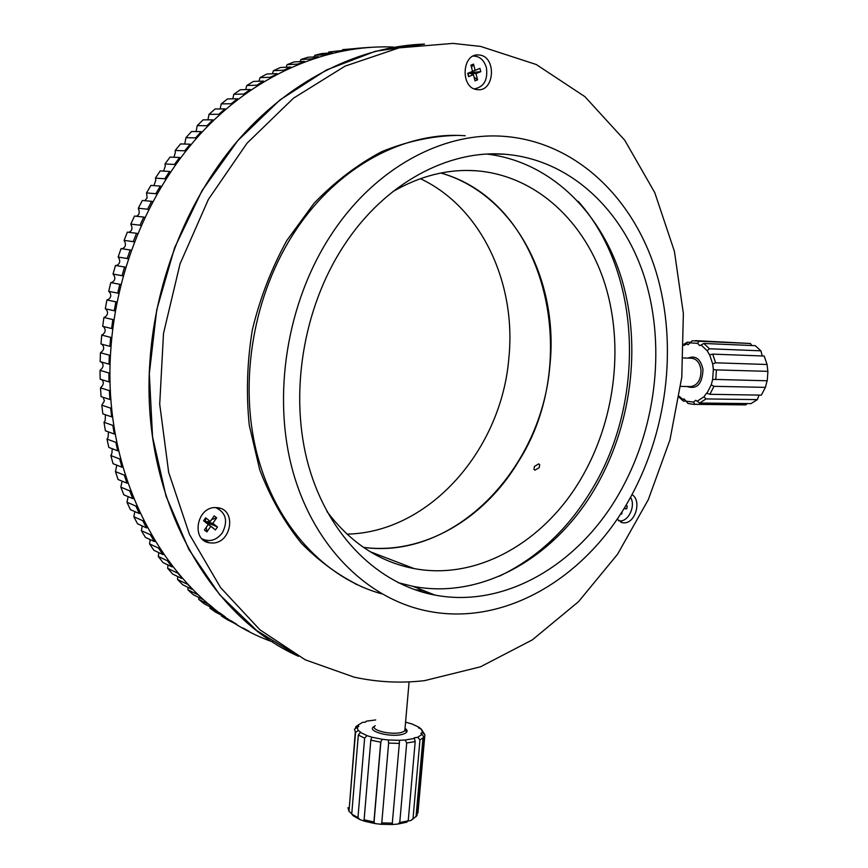 <?xml version="1.0" encoding="UTF-8"?>
<svg xmlns="http://www.w3.org/2000/svg" width="868" height="868" viewBox="0 0 868 868"><rect width="100%" height="100%" fill="white"/><g stroke="black" fill="none" stroke-linecap="round" stroke-linejoin="round"><path stroke-width="1.3" d="M392.976 47.013C328.842 44.55 259.478 72.652 205.347 128.648C151.488 184.884 115.943 267.442 110.713 351.052C101.176 487.827 176.551 608.273 272.736 641.94M149.914 361.533C140.258 495.943 207.908 615.911 298.494 656.306L256.744 630.559L219.604 594.645L188.823 549.357L166.016 496.073L152.54 436.712L149.318 373.685L156.75 309.746L174.598 247.781L202.049 190.591L237.734 140.681L279.865 100.015L326.422 69.983L375.312 51.299L424.517 44.073C361.012 46.264 293.699 78.239 241.478 136.395C189.549 194.812 155.426 277.825 149.914 361.533M549.889 365.482C559.1 280.679 514.615 194.15 440.901 173.025C547.415 202.765 582.743 361.945 518.153 462.015C483.997 519.173 423.161 555.194 363.453 547.372C454.919 560.055 541.871 468.546 549.889 365.482M346.983 534.135C429.79 532.496 501.682 449.418 508.887 357.735C516.438 283.467 481.718 207.441 420.351 178.678M534.916 470.174L533.961 469.36L534.471 466.409L538.713 463.87L539.69 464.705L539.212 467.678L534.916 470.174M465.259 135.766C405.313 131.09 338.411 165.875 295.825 230.194C253.337 293.699 238.364 381.421 257.004 453.834C275.818 526.29 325.218 578.316 381.757 593.842M627.38 502.93C667.004 434.553 678.472 346.321 656.121 272.02C633.542 198.121 575.972 141.831 504.199 136.363C443.472 131.545 375.301 167.481 331.663 234.024C286.657 301.89 271.717 396.394 293.134 472.3C314.715 548.283 368.835 599.907 428.673 611.289C504.84 626.154 583.99 578.424 627.38 502.93M344.097 245.329C302.52 308.379 288.794 395.916 308.715 466.279C328.777 536.717 379.088 584.696 434.922 595.079C504.981 608.468 578.11 564.645 618.417 494.782C655.362 431.298 666.092 349.186 645.391 280.201C624.461 211.564 571.177 159.571 505.1 154.265C448.311 149.502 384.632 183.181 344.097 245.329M398.043 582.634L413.059 586.367C482.586 599.821 555.151 557.017 595.036 488.402C631.058 426.958 641.745 347.612 622.106 280.353C602.218 213.419 551.191 161.817 487.143 154.103M421.631 591.9L428.564 592.54M414.882 589.741L423.79 590.641M499.274 576.2C537.455 557.95 568.421 528.894 592.193 489.02C645.694 400.647 642.114 272.856 578.142 201.3M326.954 511.512C350.856 543.086 379.934 562.106 414.177 568.583C477.65 580.638 544.171 541.762 580.92 478.897C614.718 421.588 624.363 347.124 605.17 284.715C585.781 222.599 536.945 175.846 477.02 170.844C448.615 168.696 420.535 175.629 392.781 191.654M617.105 519.183L622.616 522.753L624.352 522.84C635.615 522.992 641.832 500.152 632.012 494.684M215.221 507.563C196.515 507.238 191.025 540.319 209.34 542.793L212.725 543.032C231.43 542.999 236.606 510.189 218.259 507.78L215.221 507.563M203.438 540.113L205.759 540.287M219.268 509.18L217.521 507.661M479.885 55.075L478.539 54.934C461.809 53.263 460.17 87.939 476.836 89.588L477.91 89.697C494.543 91.476 496.572 57.147 479.885 55.075M474.926 89.111L475.621 88.807M474.492 56.073L473.765 55.812M449.808 135.506L448.561 135.43M355.728 584.164L356.889 584.587M456.004 135.43C431.146 136.135 406.343 141.571 381.605 151.716C357.356 164.573 334.842 181.748 314.064 203.264L286.874 240.414C271.554 268.255 260.053 298.028 252.36 329.742C247.076 361.923 246.056 393.746 249.268 425.211L259.716 469.772C270.328 497.483 284.172 521.918 301.239 543.086C319.793 561.987 340.202 576.667 362.477 587.104M424.658 680.62L480.427 666.83L532.334 639.879L578.522 601.676L617.56 554.24L648.32 499.621L669.955 439.902L681.792 377.168L683.366 313.543L674.393 251.243L654.776 192.642L624.743 140.236L584.88 96.641L536.272 64.525L480.644 46.427L452.977 43.4L399.117 47.859L345.063 66.131L293.427 98.225L246.989 143.253L208.407 199.38L180.023 263.915L163.499 333.453L159.712 404.195L168.663 472.333L189.463 534.417L220.559 587.582L259.89 629.777L305.2 659.788L354.133 677.149C377.634 682.237 401.135 683.387 424.658 680.62M424.745 592.768L427.457 592.464M110.138 381.996L109.021 381.887L108.912 372.958L110.03 372.947M111.006 399.551L109.91 399.475L109.357 390.633L110.453 390.589M109.357 390.633L100.504 387.866L101.057 396.622L109.91 399.475M101.795 379.685C103.791 381.822 103.802 384.057 101.827 386.412L100.504 387.866M112.731 416.9L111.657 416.868L110.67 408.134L111.744 408.058M110.67 408.134L101.827 405.193L102.815 413.841L111.657 416.868M103.194 397.305L104.377 400.897L101.827 405.193M115.292 433.978L114.25 433.989L112.84 425.396L113.882 425.287M112.84 425.396L103.997 422.293L105.408 430.799L114.25 433.989M105.408 414.73L105.191 420.524L103.997 422.293M118.688 450.731L117.679 450.785L115.845 442.365L116.855 442.213M115.845 442.365L107.003 439.099L108.825 447.432L117.679 450.785M108.435 431.895L108.131 437.179L107.003 439.099M122.898 467.103L121.921 467.19L119.686 458.977L120.652 458.792M119.686 458.977L110.833 455.548L113.057 463.686L121.921 467.19M112.232 448.723L111.874 453.487L110.833 455.548M127.878 483.031L126.956 483.151L124.319 475.165L125.242 474.97M124.319 475.165L115.455 471.584L118.07 479.505L126.956 483.151M116.811 465.161L115.455 471.584M133.629 498.471L132.75 498.612L129.744 490.887L130.612 490.67M129.744 490.887L120.847 487.165L123.853 494.825L132.75 498.612M122.117 481.165L120.847 487.165M140.106 513.368L139.281 513.53L135.907 506.087L136.721 505.849M135.907 506.087L126.988 502.236L130.352 509.614L139.281 513.53M128.138 496.648L126.988 502.236M147.267 527.679L146.508 527.863L142.786 520.713L143.546 520.474M142.786 520.713L133.835 516.731L137.545 523.816L146.508 527.863M134.855 511.588L133.835 516.731M155.101 541.361L154.406 541.556L150.348 534.731L151.043 534.493M150.348 534.731L141.365 530.63L145.412 537.4L154.406 541.556M142.233 525.932L141.365 530.63M163.564 554.381L162.934 554.576L158.562 548.099L159.191 547.86M158.562 548.099L149.546 543.889L153.896 550.312L162.934 554.576M150.229 539.625L149.546 543.889M172.613 566.695L172.048 566.902L167.383 560.782L167.958 560.544M167.383 560.782L158.323 556.464L162.967 562.54L172.048 566.902M158.822 552.645L158.323 556.464M182.204 578.283L177.278 572.511M176.779 572.739L167.676 568.334L172.591 574.03L181.716 578.479M167.969 564.938L167.676 568.334M192.316 589.122L187.141 583.741M186.707 583.947L177.56 579.455L182.725 584.772L191.904 589.307M177.647 576.493L177.56 579.455M202.884 599.18L197.492 594.2M197.134 594.385L187.933 589.817L193.325 594.743L202.559 599.343M187.965 587.365L187.933 589.817M213.886 608.435L208.287 603.868M208.005 604.019L198.75 599.387L204.349 603.911L213.637 608.577M198.761 597.444L198.75 599.387M225.279 616.888L219.485 612.721M219.278 612.851L209.969 608.153L215.763 612.265L225.105 616.985M209.969 606.732L209.969 608.153M237.007 624.504L231.051 620.761M230.921 620.848L221.557 616.106L227.524 619.806L236.91 624.559M221.557 615.195L221.557 616.106M249.04 631.296L242.942 627.976M242.888 628.009L249.029 631.296M360.404 48.131L342.719 49.628L360.437 48.185M370.582 47.295L356.531 48.358M346.397 50.051L328.766 52.004L346.495 50.192M342.719 49.628L342.426 50.29M332.368 52.905L321.854 53.523L314.824 55.292L325.305 54.695L332.531 53.111M328.766 52.004L328.288 53.143M318.372 56.691L307.923 57.266L300.925 59.501L311.33 58.948L318.589 56.952M314.824 55.292L314.151 56.919M304.429 61.4L294.068 61.932L287.124 64.644L297.453 64.123L304.711 61.715M300.925 59.501L300.068 61.628M273.463 70.688L283.706 70.232L290.606 67.042L280.331 67.53L273.463 70.688L272.389 73.802M287.124 64.644L286.082 67.259M276.957 73.606L266.758 74.03L259.999 77.653L270.154 77.263L277.369 74.008M263.514 81.093L253.402 81.44L246.762 85.52L256.841 85.205L263.514 81.093L263.991 81.527M258.946 81.256L259.999 77.653M250.331 89.48L240.306 89.751L233.828 94.265L243.81 94.048L250.331 89.48L250.874 89.936M245.72 89.599L246.762 85.52M237.474 98.757L227.524 98.93L221.221 103.889L231.127 103.759L237.474 98.757L238.082 99.234M232.787 98.833L233.828 94.265M224.975 108.891L215.112 108.967L209.014 114.348L218.823 114.316L224.975 108.891L225.647 109.379M220.168 108.923L221.221 103.889M231.713 104.279L231.127 103.759M212.888 119.871L203.112 119.838L197.231 125.621L206.964 125.708L212.888 119.871L213.615 120.359M207.929 119.849L209.014 114.348M219.474 114.858L218.823 114.316M201.257 131.654L191.568 131.502L185.947 137.676L195.593 137.882L201.257 131.654L202.049 132.131M196.103 131.567L197.231 125.621M207.669 126.261L206.964 125.708M190.146 144.207L180.533 143.925L175.184 150.468L184.754 150.815L190.146 144.207L190.993 144.685M184.732 144.055L185.947 137.676M196.342 138.435L195.593 137.882M164.996 163.976L174.49 164.453L179.589 157.499L170.052 157.086L164.996 163.976L165.235 166.265L163.585 171.126M173.882 157.249L175.293 152.855L175.184 150.468M185.557 151.368L184.754 150.815M179.589 157.499L180.479 157.965M169.618 171.473L160.168 170.92L155.426 178.146L164.844 178.765L169.618 171.473L170.562 171.918M175.336 165.007L174.49 164.453M160.298 186.099L150.923 185.405L146.518 192.924L155.86 193.705L160.298 186.099L161.285 186.522M153.875 185.622L155.795 180.327L155.426 178.146M165.745 179.307L164.844 178.765M151.661 201.322L142.352 200.465L138.305 208.255L147.571 209.199L151.661 201.322L152.681 201.712M144.804 200.692L147.137 197.893L146.518 192.924M156.804 194.215L155.86 193.705M143.73 217.076L134.497 216.056L130.818 224.096L140.019 225.203L143.73 217.076L144.793 217.434M136.417 216.273C138.923 215.08 139.759 213.051 138.913 210.197L138.305 208.255M148.558 209.698L147.571 209.199M136.558 233.318L127.379 232.125L124.091 240.393L133.238 241.662L136.558 233.318L137.643 233.644M128.811 232.288L128.768 232.309C131.643 231.138 132.554 229.011 131.535 225.908L130.818 224.096M141.039 225.669L140.019 225.203M130.157 249.973L121.043 248.617L118.146 257.069L127.238 258.512L130.157 249.973L131.274 250.255M124.091 240.393L124.916 242.053C126.088 245.091 125.274 247.272 122.496 248.595L122.084 248.769M134.29 242.096L133.238 241.662M124.569 266.997L115.498 265.467L113.024 274.071L122.062 275.688L124.569 266.997L125.22 267.16M118.146 257.069L119.079 258.577C120.392 261.528 119.697 263.753 116.974 265.261L116.203 265.586M128.323 258.914L127.238 258.512M119.806 284.303L110.789 282.599L108.728 291.322L117.722 293.124L119.806 284.303L120.956 284.509M113.024 274.071L114.044 275.427C115.509 278.281 114.912 280.548 112.265 282.209L111.158 282.664M123.169 276.057L122.062 275.688M115.889 301.847L106.916 299.959L105.288 308.78L114.24 310.755L115.889 301.847L117.039 302.01M108.728 291.322L109.835 292.516C111.44 295.272 110.952 297.561 108.392 299.384L106.916 299.959M118.84 293.449L117.722 293.124M112.84 319.554L103.9 317.493L102.695 326.357L111.625 328.516L112.84 319.554L113.99 319.674M105.495 308.824L106.46 309.8C108.207 312.447 107.838 314.759 105.364 316.733L103.9 317.493M115.368 311.037L114.24 310.755M110.648 337.348L101.74 335.102L100.981 343.999L109.878 346.332L110.648 337.348L111.798 337.424M103.249 326.487L103.943 327.214C105.82 329.731 105.56 332.053 103.183 334.169L101.74 335.102M112.753 328.755L111.625 328.516M110.138 364.3L109.01 364.148L109.346 355.175L110.475 355.207M108.912 372.958L100.048 370.365L100.08 375.052L100.167 379.197L109.021 381.887M101.339 361.978L101.491 362.14C103.607 364.386 103.574 366.697 101.415 369.074L100.048 370.365M109.346 355.175L100.46 352.755L100.145 361.63L109.01 364.148M101.86 344.227L102.294 344.683C104.279 347.07 104.138 349.381 101.871 351.638L100.46 352.755M111.017 346.538L109.878 346.332M216.664 517.816L214.179 515.885L210.327 521.44L205.629 517.816L203.568 520.789L208.266 524.413L204.403 529.99L206.909 531.91L210.761 526.333L215.438 529.925L217.488 526.963L212.823 523.371L216.664 517.816L211.586 519.617M212.823 523.371L205.499 521.787L210.327 521.44M206.909 531.91L206.269 527.299M208.266 524.413L210.761 526.333M215.438 529.925L205.499 521.787L217.488 526.963M205.629 517.816L205.499 521.787L203.568 520.789M201.973 538.778C209.546 542.337 216.327 540.384 222.295 532.941C228.295 520.974 226.038 512.511 215.535 507.552M623.94 508.659L626.75 508.876L624.298 508.073M626.75 508.876L627.249 505.946L625.644 505.86M627.249 505.946L625.665 505.827M620.587 513.964L621.738 514.051L621.119 513.129M618.504 520.746L619.481 520.876C628.41 522.048 636.07 505.729 630.537 497.386M621.738 514.051L622.182 511.48M477.595 79.813L475.989 73.628L480.796 71.675L479.939 68.366L475.132 70.33L473.516 64.113L470.933 65.154L472.55 71.371L467.711 73.335L468.579 76.644L473.418 74.681L475.035 80.865L477.595 79.813L474.058 77.122M469.013 72.803L475.989 73.628M473.418 74.681L468.753 72.912M473.516 64.113L471.508 67.379M475.132 70.33L472.517 71.23M468.579 76.644L468.275 73.107M480.796 71.675L469.49 72.608M474.319 88.872C483.986 87.028 488.011 79.932 486.395 67.574C484.008 59.946 479.603 56.116 473.168 56.095M399.334 743.42L392.195 824.524L397.859 824.068L399.757 822.56L406.701 742.997L405.182 740.003L399.54 740.285L399.334 743.42L388.625 743.084L388.256 739.97L382.148 739.265L380.716 742.183L373.924 821.974L374.965 823.558L381.019 824.274L381.779 822.907L388.625 743.084M408.144 820.857L410.445 820.716L412.994 818.86L419.971 739.937L417.801 737.257L414.22 737.822L415.197 741.554L408.231 820.792L406.766 822.202L397.859 824.068M417.172 813.566L417.953 812.915L424.875 734.805L422.727 732.549L421.121 733.059L423.942 737.149L416.987 815.616L416.065 816.311M421.436 729.337L424.875 734.805M420.177 728.838L418.843 727.189L421.175 729.055L422.727 732.549M405.584 722.133L412.116 724.031L418.843 727.189M359.916 819.566L364.668 821.258L364.104 819.793L370.82 740.154L371.764 737.149L366.969 735.619L364.625 738.169L357.963 817.613L359.916 819.566L353.374 815.887L351.735 814.108L358.321 735.033L360.632 732.158L358.169 730.433L355.522 732.549L354.459 729.207L358.766 726.397L358.007 725.16L362.52 722.36L365.504 722.122L366.285 721.189L365.558 722.1M355.283 732.223L349.489 805.113M358.007 725.16L355.717 726.907L355.609 728.23M355.522 732.549L348.979 811.298L351.757 813.815M351.735 814.108L357.963 817.613M370.82 740.154L380.716 742.183M364.104 819.793L373.924 821.974M358.321 735.033L364.625 738.169M360.339 732.342L366.969 735.619M405.182 740.003L414.112 738.505M417.801 737.257L421.989 734.35M366.285 721.189L375.692 719.941M357.041 726.928L358.169 730.433M371.764 737.149L382.148 739.265M388.256 739.97L399.497 740.328M381.019 824.274L392.195 824.524M364.668 821.258L374.965 823.558M410.445 820.716L413.689 818.481M381.779 822.907L392.423 823.146M349.186 808.781L347.949 807.663L348.979 811.298M412.994 818.86L416.987 815.616M399.757 822.56L408.231 820.792M356.368 726.31L355.717 726.907M419.971 739.937L423.942 737.149M406.701 742.997L415.197 741.554M767.855 371.352L767.073 364.495L715.612 362.813L712.693 363.974L713.355 369.421L715.688 369.887L767.92 371.352L767.236 380.781L714.397 379.403L712.639 379.598L711.239 384.839L713.963 386.325L765.402 387.367L767.106 380.781M762.288 355.967L760.878 350.824L709.46 348.773L707.149 350.694L709.536 354.838L712.726 354.122L764.165 356.032L767.073 364.495M751.731 345.507L750.429 343.489L699.087 341.254L697.579 343.402L699.825 345.67L703.829 343.468L755.225 345.659L760.878 350.824M690.982 342.339L687.38 342.187L686.653 343.967L688.14 344.737L692.306 340.733L699.087 341.254M744.104 404.879L693.315 404.336L687.977 403.457L684.114 398.911L682.845 399.41L683.333 401.081L686.404 401.114M765.402 387.367L761.323 395.135L709.905 394.3L706.541 393.171L703.937 396.806L705.955 398.922L757.341 399.627L759.066 395.092M757.341 399.627L751.037 403.609L699.695 403.023L695.735 400.278L693.521 402.09L694.715 404.271L746.013 404.824L746.968 403.566M744.603 404.889L746.013 404.824M699.695 403.023L705.955 398.922M693.315 404.336L694.715 404.271M686.436 401.244L693.521 402.09M712.639 379.598L713.355 369.421M712.693 363.974L709.666 354.838M707.149 350.694L701.246 345.117M697.579 343.402L690.461 342.838M686.653 343.967L683.886 345.453M679.275 396.361L682.845 399.41M697.362 401.114L703.937 396.806M706.986 393.226L711.239 384.839M709.905 394.3L713.963 386.325M750.429 343.489L695.355 340.614M679.134 397.229L683.333 401.081M687.38 342.187L683.919 344.227M709.46 348.773L703.829 343.468M715.612 362.813L712.726 354.122M715.774 379.555L716.458 369.866M374.661 726.223C364.289 730.856 391.761 738.342 403.533 733.992C407.472 732.549 408.134 730.769 405.508 728.653M375.215 725.648C368.802 730.042 392.596 735.728 402.416 732.082L404.824 730.878L405.074 728.013M687.055 386.52C697.026 389.721 702.331 384.025 702.982 369.442C700.606 358.896 695.615 355.12 687.988 358.104M680.696 386.39L690.722 386.596C697.764 385.327 701.17 379.696 700.953 369.681C699.749 362.65 696.592 358.831 691.481 358.224L683.366 357.941M533.961 469.371L534.862 470.163M413.059 586.367L434.922 595.079M370.245 551.755L414.177 568.583M468.297 170.464L477.02 170.844M492.829 153.907L505.1 154.265M620.794 522.211L622.616 522.753M203.774 540.363L209.34 542.793M476.521 55.031L478.539 54.934M119.925 284.335L120.663 284.476M107.09 299.992L116.355 301.934M103.921 317.493L112.916 319.565M399.54 740.285L399.291 743.16M392.347 823.265L392.249 824.481M414.22 737.822L414.144 738.701M421.121 733.059L421.056 733.764M418.604 727.341L418.539 728.035M380.911 741.5L374.032 822.321M405.031 728.588C406.484 730.346 406.658 731.16 405.54 731.019L404.824 730.878L409.088 681.879M349.164 809.041L347.949 807.663M416.032 816.734L422.987 738.115"/></g></svg>
